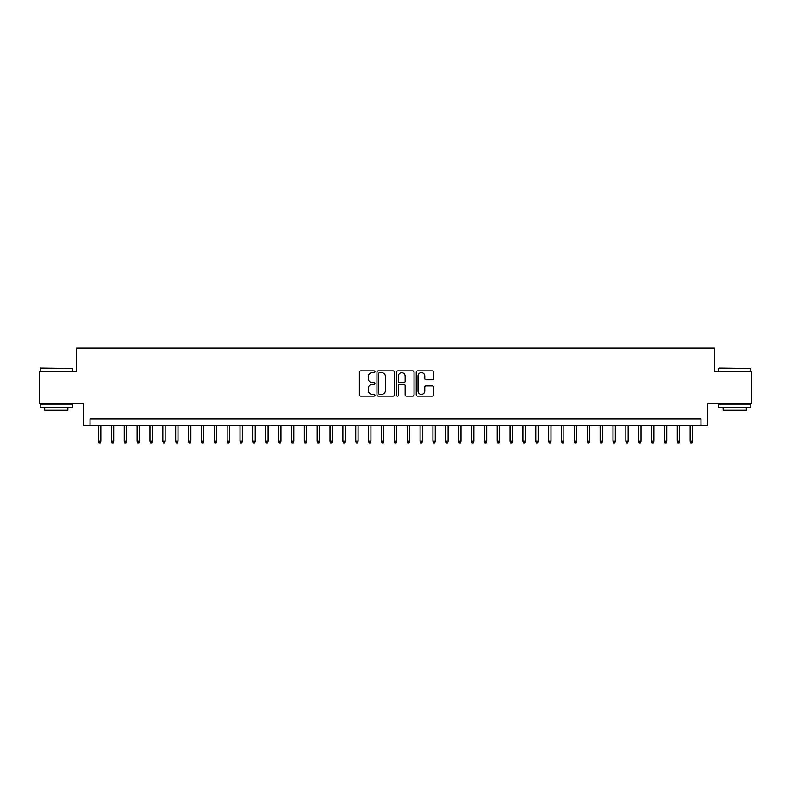 <?xml version="1.0" encoding="UTF-8"?>
<svg xmlns="http://www.w3.org/2000/svg" width="791" height="791" viewBox="0 0 791 791"><rect width="100%" height="100%" fill="white"/><g stroke="black" fill="none" stroke-linecap="round" stroke-linejoin="round"><path stroke-width="1.19" d="M374.924 371.73A0.88 0.88 0 0 0 374.034 370.85L360.627 370.85A1.266 1.266 0 0 0 359.361 372.116L359.361 394.838A1.266 1.266 0 0 0 360.627 396.103L374.034 396.103A0.88 0.88 0 0 0 374.924 395.213A0.88 0.88 0 0 0 374.034 394.333L372.304 394.333A4.044 4.044 0 0 1 368.26 390.289L368.26 388.401A4.044 4.044 0 0 1 372.304 384.357L374.034 384.357A0.88 0.88 0 0 0 374.924 383.477A0.88 0.88 0 0 0 374.034 382.587L372.304 382.587A4.044 4.044 0 0 1 368.26 378.553L368.26 376.654A4.044 4.044 0 0 1 372.304 372.62L374.034 372.62A0.88 0.88 0 0 0 374.924 371.73M432.4 379.749A1.266 1.266 0 0 0 433.656 378.484L433.656 372.116A1.266 1.266 0 0 0 432.4 370.85L417.5 370.85A1.266 1.266 0 0 0 416.234 372.116L416.234 394.838A1.266 1.266 0 0 0 417.5 396.103L432.4 396.103A1.266 1.266 0 0 0 433.656 394.838L433.656 387.135A1.266 1.266 0 0 0 432.4 385.87L426.023 385.87A1.266 1.266 0 0 0 424.757 387.135L424.757 390.952A3.382 3.382 0 0 1 421.385 394.333A3.382 3.382 0 0 1 418.004 390.952L418.004 375.992A3.382 3.382 0 0 1 421.385 372.62A3.382 3.382 0 0 1 424.757 375.992L424.757 378.484A1.266 1.266 0 0 0 426.023 379.749L432.4 379.749M700.964 425.271L707.401 425.271L707.401 403.41L751.45 403.41L751.45 371.256L714.471 371.256L714.471 348.109L76.529 348.109L76.529 371.256L39.55 371.256L39.55 403.41L83.599 403.41L83.599 425.271L700.964 425.271L700.964 418.844L90.036 418.844L90.036 425.271M394.393 372.116A1.266 1.266 0 0 0 393.137 370.85L378.236 370.85A1.266 1.266 0 0 0 376.971 372.116L376.971 394.838A1.266 1.266 0 0 0 378.236 396.103L393.137 396.103A1.266 1.266 0 0 0 394.393 394.838L394.393 372.116M397.863 370.85L412.764 370.85A1.266 1.266 0 0 1 414.029 372.116L414.029 394.838A1.266 1.266 0 0 1 412.764 396.103L406.386 396.103A1.266 1.266 0 0 1 405.13 394.838L405.13 385.622A1.266 1.266 0 0 0 403.865 384.357L399.633 384.357A1.266 1.266 0 0 0 398.367 385.622L398.367 395.213A0.88 0.88 0 0 1 397.487 396.103A0.88 0.88 0 0 1 396.607 395.213L396.607 372.116A1.266 1.266 0 0 1 397.863 370.85M379.621 372.62A0.88 0.88 0 0 0 378.741 373.5L378.741 393.443A0.88 0.88 0 0 0 379.621 394.333L381.46 394.333A4.044 4.044 0 0 0 385.494 390.289L385.494 376.654A4.044 4.044 0 0 0 381.46 372.62L379.621 372.62M405.13 376.061A3.382 3.382 0 0 0 401.749 372.68A3.382 3.382 0 0 0 398.367 376.061L398.367 381.331A1.266 1.266 0 0 0 399.633 382.587L403.865 382.587A1.266 1.266 0 0 0 405.13 381.331L405.13 376.061M100.833 441.22L100.319 442.891L99.033 442.891L98.519 441.22L100.833 441.22L100.833 425.271M98.519 441.22L98.519 425.271M40.578 368.042L72.347 368.428L40.578 368.042M56.27 407.266L40.193 407.266L40.193 404.053L72.347 404.053L72.347 407.266L56.27 407.266M67.848 407.266L67.848 410.222L44.692 410.222L44.692 407.266M719.039 368.042L750.807 368.428L719.039 368.042M734.73 407.266L718.653 407.266L718.653 404.053L750.807 404.053L750.807 407.266L734.73 407.266M746.308 407.266L746.308 410.222L723.152 410.222L723.152 407.266M113.696 441.22L113.182 442.891L111.897 442.891L111.383 441.22L113.696 441.22L113.696 425.271M111.383 441.22L111.383 425.271M126.56 441.22L126.046 442.891L124.76 442.891L124.246 441.22L126.56 441.22L126.56 425.271M124.246 441.22L124.246 425.271M139.424 441.22L138.909 442.891L137.624 442.891L137.11 441.22L139.424 441.22L139.424 425.271M137.11 441.22L137.11 425.271M152.287 441.22L151.773 442.891L150.488 442.891L149.964 441.22L152.287 441.22L152.287 425.271M149.964 441.22L149.964 425.271M165.141 441.22L164.627 442.891L163.341 442.891L162.827 441.22L165.141 441.22L165.141 425.271M162.827 441.22L162.827 425.271M178.005 441.22L177.491 442.891L176.205 442.891L175.691 441.22L178.005 441.22L178.005 425.271M175.691 441.22L175.691 425.271M190.868 441.22L190.354 442.891L189.069 442.891L188.555 441.22L190.868 441.22L190.868 425.271M188.555 441.22L188.555 425.271M203.732 441.22L203.218 442.891L201.932 442.891L201.418 441.22L203.732 441.22L203.732 425.271M201.418 441.22L201.418 425.271M216.596 441.22L216.081 442.891L214.796 442.891L214.282 441.22L216.596 441.22L216.596 425.271M214.282 441.22L214.282 425.271M229.459 441.22L228.935 442.891L227.65 442.891L227.136 441.22L229.459 441.22L229.459 425.271M227.136 441.22L227.136 425.271M242.313 441.22L241.799 442.891L240.513 442.891L239.999 441.22L242.313 441.22L242.313 425.271M239.999 441.22L239.999 425.271M255.177 441.22L254.662 442.891L253.377 442.891L252.863 441.22L255.177 441.22L255.177 425.271M252.863 441.22L252.863 425.271M268.04 441.22L267.526 442.891L266.241 442.891L265.727 441.22L268.04 441.22L268.04 425.271M265.727 441.22L265.727 425.271M280.904 441.22L280.39 442.891L279.104 442.891L278.59 441.22L280.904 441.22L280.904 425.271M278.59 441.22L278.59 425.271M293.768 441.22L293.253 442.891L291.958 442.891L291.444 441.22L293.768 441.22L293.768 425.271M291.444 441.22L291.444 425.271M306.621 441.22L306.107 442.891L304.822 442.891L304.308 441.22L306.621 441.22L306.621 425.271M304.308 441.22L304.308 425.271M319.485 441.22L318.971 442.891L317.685 442.891L317.171 441.22L319.485 441.22L319.485 425.271M317.171 441.22L317.171 425.271M332.349 441.22L331.834 442.891L330.549 442.891L330.035 441.22L332.349 441.22L332.349 425.271M330.035 441.22L330.035 425.271M345.212 441.22L344.698 442.891L343.413 442.891L342.899 441.22L345.212 441.22L345.212 425.271M342.899 441.22L342.899 425.271M358.076 441.22L357.562 442.891L356.276 442.891L355.752 441.22L358.076 441.22L358.076 425.271M355.752 441.22L355.752 425.271M370.93 441.22L370.415 442.891L369.13 442.891L368.616 441.22L370.93 441.22L370.93 425.271M368.616 441.22L368.616 425.271M383.793 441.22L383.279 442.891L381.994 442.891L381.48 441.22L383.793 441.22L383.793 425.271M381.48 441.22L381.48 425.271M396.657 441.22L396.143 442.891L394.857 442.891L394.343 441.22L396.657 441.22L396.657 425.271M394.343 441.22L394.343 425.271M409.52 441.22L409.006 442.891L407.721 442.891L407.207 441.22L409.52 441.22L409.52 425.271M407.207 441.22L407.207 425.271M422.384 441.22L421.87 442.891L420.585 442.891L420.07 441.22L422.384 441.22L422.384 425.271M420.07 441.22L420.07 425.271M435.248 441.22L434.724 442.891L433.438 442.891L432.924 441.22L435.248 441.22L435.248 425.271M432.924 441.22L432.924 425.271M448.101 441.22L447.587 442.891L446.302 442.891L445.788 441.22L448.101 441.22L448.101 425.271M445.788 441.22L445.788 425.271M460.965 441.22L460.451 442.891L459.166 442.891L458.651 441.22L460.965 441.22L460.965 425.271M458.651 441.22L458.651 425.271M473.829 441.22L473.315 442.891L472.029 442.891L471.515 441.22L473.829 441.22L473.829 425.271M471.515 441.22L471.515 425.271M486.692 441.22L486.178 442.891L484.893 442.891L484.379 441.22L486.692 441.22L486.692 425.271M484.379 441.22L484.379 425.271M499.556 441.22L499.042 442.891L497.747 442.891L497.232 441.22L499.556 441.22L499.556 425.271M497.232 441.22L497.232 425.271M512.41 441.22L511.896 442.891L510.61 442.891L510.096 441.22L512.41 441.22L512.41 425.271M510.096 441.22L510.096 425.271M525.273 441.22L524.759 442.891L523.474 442.891L522.96 441.22L525.273 441.22L525.273 425.271M522.96 441.22L522.96 425.271M538.137 441.22L537.623 442.891L536.338 442.891L535.823 441.22L538.137 441.22L538.137 425.271M535.823 441.22L535.823 425.271M551.001 441.22L550.487 442.891L549.201 442.891L548.687 441.22L551.001 441.22L551.001 425.271M548.687 441.22L548.687 425.271M563.864 441.22L563.35 442.891L562.065 442.891L561.541 441.22L563.864 441.22L563.864 425.271M561.541 441.22L561.541 425.271M576.718 441.22L576.204 442.891L574.919 442.891L574.404 441.22L576.718 441.22L576.718 425.271M574.404 441.22L574.404 425.271M589.582 441.22L589.068 442.891L587.782 442.891L587.268 441.22L589.582 441.22L589.582 425.271M587.268 441.22L587.268 425.271M602.445 441.22L601.931 442.891L600.646 442.891L600.132 441.22L602.445 441.22L602.445 425.271M600.132 441.22L600.132 425.271M615.309 441.22L614.795 442.891L613.509 442.891L612.995 441.22L615.309 441.22L615.309 425.271M612.995 441.22L612.995 425.271M628.173 441.22L627.659 442.891L626.373 442.891L625.859 441.22L628.173 441.22L628.173 425.271M625.859 441.22L625.859 425.271M641.036 441.22L640.512 442.891L639.227 442.891L638.713 441.22L641.036 441.22L641.036 425.271M638.713 441.22L638.713 425.271M653.89 441.22L653.376 442.891L652.091 442.891L651.576 441.22L653.89 441.22L653.89 425.271M651.576 441.22L651.576 425.271M666.754 441.22L666.24 442.891L664.954 442.891L664.44 441.22L666.754 441.22L666.754 425.271M664.44 441.22L664.44 425.271M679.617 441.22L679.103 442.891L677.818 442.891L677.304 441.22L679.617 441.22L679.617 425.271M677.304 441.22L677.304 425.271M692.481 441.22L691.967 442.891L690.681 442.891L690.167 441.22L692.481 441.22L692.481 425.271M690.167 441.22L690.167 425.271M40.193 371.256L40.193 368.428M47.529 404.053L47.529 403.41M65.02 404.053L65.02 403.41M72.347 371.256L72.347 368.428M718.653 371.256L718.653 368.428M725.98 404.053L725.98 403.41M743.471 404.053L743.471 403.41M750.807 371.256L750.807 368.428"/></g></svg>
